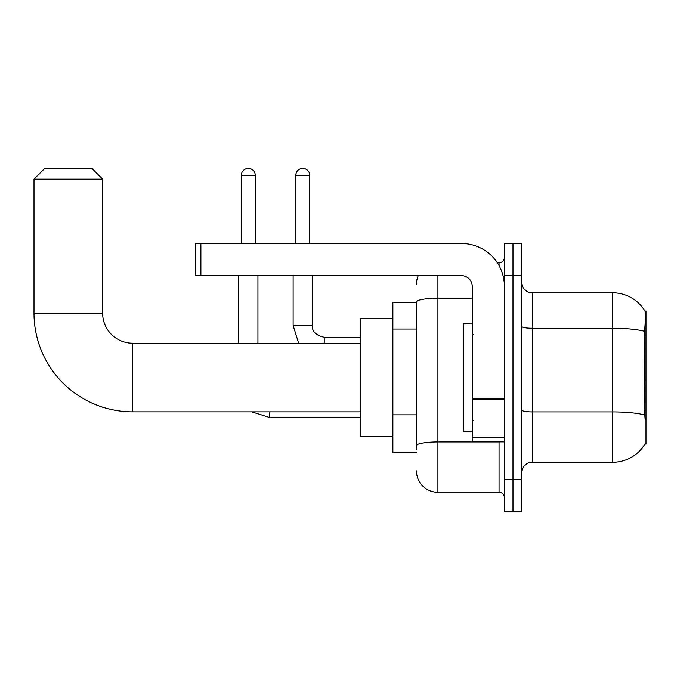 <?xml version="1.0" encoding="UTF-8"?>
<svg xmlns="http://www.w3.org/2000/svg" width="680" height="680" viewBox="0 0 680 680"><rect width="100%" height="100%" fill="white"/><g stroke="black" fill="none" stroke-linecap="round" stroke-linejoin="round"><path stroke-width="1.02" d="M644.946 444.04L645.133 443.717A37.536 37.536 0 0 1 612.748 462.272A37.536 37.536 0 0 0 644.946 444.04L646 444.04L646 311.041L645.023 311.176A37.536 37.536 0 0 0 612.748 292.808A37.536 37.536 0 0 1 644.946 311.041A37.536 37.536 0 0 0 612.748 292.808L532.312 292.808A10.727 10.727 0 0 1 521.586 282.081A10.727 10.727 0 0 0 532.312 292.808L532.312 462.272A10.727 10.727 0 0 0 521.586 473M416.475 302.464L392.878 302.464L392.878 452.616L416.475 452.616M513 479.434L513 511.606L521.586 511.606L521.586 479.434L513 479.434L513 511.606L504.424 511.606L504.424 479.434L513 479.434L513 275.647L513 479.434M504.424 479.434L504.424 243.474L513 243.474L513 275.647L513 243.474L521.586 243.474L521.586 479.434M645.133 419.373L644.444 410.048L644.597 331.33C645.524 319.659 645.668 312.945 645.023 311.176A37.536 37.536 0 0 0 612.748 292.808L612.748 328.262L532.312 328.262A10.727 1.861 0 0 1 521.586 326.4M644.716 415.021A37.536 6.519 180 0 0 612.748 411.918L612.748 462.272L532.312 462.272M416.475 449.404L416.475 301.954A21.454 3.723 180 0 1 437.929 298.231L472.243 298.231M437.929 275.647L437.929 492.303L499.06 492.303L499.06 441.889M497.352 262.777L499.06 262.777A5.363 5.363 0 0 0 504.424 257.414M504.424 497.666A5.363 5.363 0 0 0 499.06 492.303M416.475 284.223A21.454 21.454 0 0 1 418.268 275.647M437.929 492.303A21.454 21.454 0 0 1 416.475 470.849M472.243 323.909L463.666 323.909L463.666 431.171L472.243 431.171M360.697 411.859L132.677 411.859A98.677 98.677 0 0 1 34 313.183L34 179.12L44.727 168.394L91.919 168.394L102.646 179.12L34 179.12M132.677 411.859L132.677 343.221A30.03 30.03 0 0 1 102.646 313.183L102.646 179.12M392.878 318.546L360.697 318.546L360.697 436.526L392.878 436.526M241.324 243.474L241.324 175.363A6.97 6.97 0 0 1 248.293 168.394A6.97 6.97 0 0 1 255.272 175.363L255.272 243.474M257.95 343.221L257.95 275.647M238.646 343.221L238.646 275.647M295.808 243.474L295.808 175.363A6.97 6.97 0 0 1 302.778 168.394A6.97 6.97 0 0 1 309.757 175.363L309.757 243.474M293.131 275.647L293.131 325.524L312.435 325.524L312.435 275.647M504.424 441.889L472.243 441.889L472.243 398.523L504.424 398.523M504.424 286.374A42.899 42.899 0 0 0 461.524 243.474L200.889 243.474L200.889 275.647L461.524 275.647A10.727 10.727 0 0 1 472.243 286.374L472.243 398.523M200.889 275.647L195.525 275.647L195.525 243.474L200.889 243.474M646 334.968L644.444 334.968M646 410.048L644.444 410.048M416.475 329.052L392.878 329.052M416.475 414.851L392.878 414.851M644.597 331.33A37.536 6.519 180 0 0 612.748 328.262L612.748 411.918L532.312 411.918A10.727 1.861 -0 0 1 521.586 410.057M521.586 275.647L504.424 275.647M500.922 441.889A5.363 0.935 0 0 1 499.06 441.949L437.929 441.949A21.454 3.723 180 0 0 416.475 445.672M499.06 265.6L499.06 262.777M34 313.183L102.646 313.183M360.697 417.546L269.748 417.546L251.821 411.859L269.748 417.546L251.821 411.859L269.748 417.546L251.821 411.859L269.748 417.546L269.748 411.859M241.324 175.363L255.272 175.363M295.808 175.363L309.757 175.363M324.232 343.221L324.232 337.339C315.716 335.172 311.788 331.245 312.435 325.524C311.788 331.245 315.716 335.172 324.232 337.322C315.716 335.172 311.788 331.245 312.435 325.524C311.788 331.245 315.716 335.172 324.232 337.322C315.716 335.172 311.788 331.245 312.435 325.524C311.788 331.245 315.716 335.172 324.232 337.322L360.697 337.322M504.424 399.449L472.243 399.449M472.243 437.461L504.424 437.461M473.322 334.637L472.243 333.565M473.322 420.444L472.243 421.515M360.697 343.221L132.677 343.221M293.131 325.524L298.656 343.221L293.131 325.524"/></g></svg>
